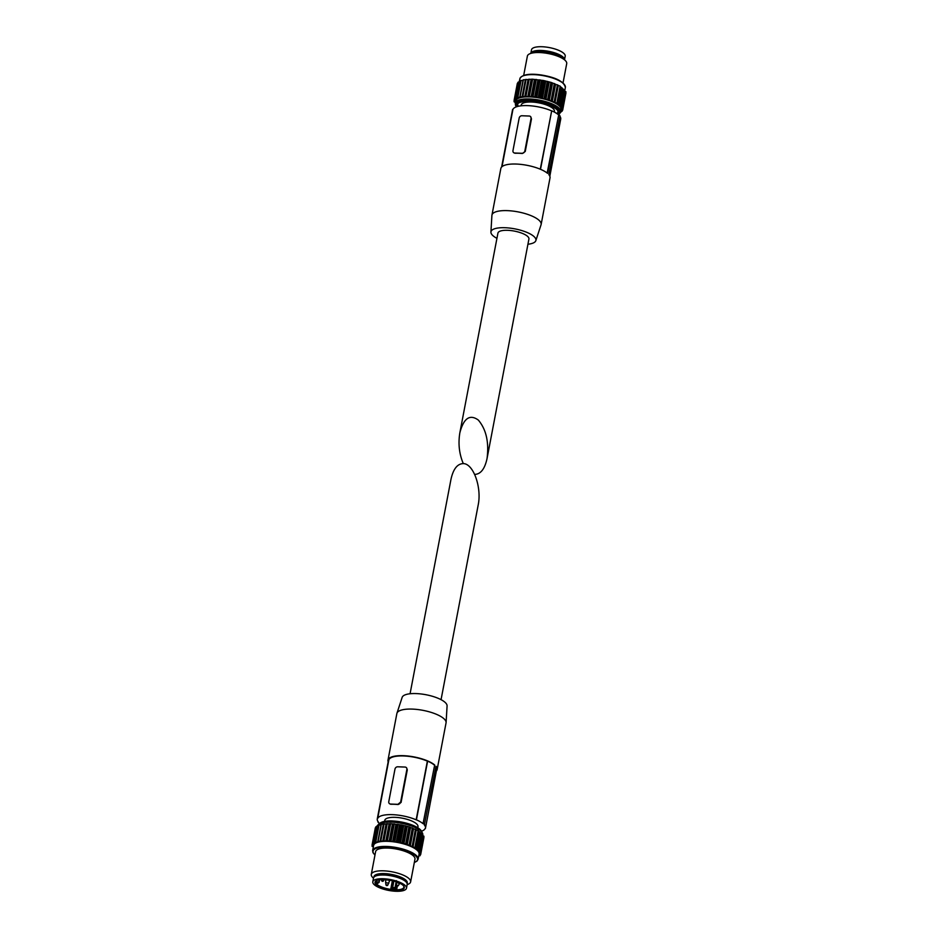 <?xml version="1.0" encoding="UTF-8"?>
<svg xmlns="http://www.w3.org/2000/svg" width="938" height="938" viewBox="0 0 938 938"><rect width="100%" height="100%" fill="white"/><g stroke="black" fill="none" stroke-linecap="round" stroke-linejoin="round"><path stroke-width="1.41" d="M563.034 82.931L566.716 63.62A20.026 6.425 -169.2 0 0 563.691 59.211L561.452 57.652A16.954 5.44 -169.2 0 0 534.461 52.505L531.811 53.126A20.026 6.425 -169.2 0 0 527.379 56.116L523.685 75.427M563.691 59.211A20.026 6.425 -169.2 0 0 531.811 53.126M559.083 105.548L560.349 106.592L563.621 89.462L562.343 88.418L559.083 105.548L556.855 103.262L547.991 99.592L532.69 96.544L522.841 96.508L517.635 97.575L518.081 98.338L515.888 98.396L516.65 99.205L514.692 99.381L515.771 100.237L514.071 100.518L515.466 101.398L514.047 101.761L515.361 102.406M563.574 89.72L560.349 106.592M560.396 106.885L561.581 107.8L564.852 90.669L563.668 89.755M561.217 107.94L562.612 108.843L565.966 91.795L564.746 91.197M517.424 83.341L514.153 100.472L517.764 83.306M518.984 82.181L517.964 82.251L514.751 99.346M520.742 81.278L519.16 81.266L515.923 98.361L519.16 81.266M523.005 80.586L520.895 80.445L517.647 97.564L520.895 80.445M560.349 86.261L557.078 103.391L560.349 86.261L551.263 82.462L543.548 80.516L532.327 79.191L523.146 79.824L519.887 96.942L523.146 79.824M560.221 86.941L557.254 104.2M558.942 105.197L562.202 88.066L560.525 87.082M565.204 56.21A17.154 5.499 -169.2 0 0 549.387 47.592A17.154 5.499 -169.2 0 0 531.518 49.773L530.826 53.396A17.154 5.499 -169.2 0 1 548.683 51.32A17.154 5.499 -169.2 0 1 564.512 59.821L565.204 56.21M563.281 58.918A15.946 5.112 -169.2 0 0 548.601 51.696A15.946 5.112 -169.2 0 0 532.303 53.009M561.428 87.304L558.169 104.435M562.659 88.512L559.388 105.642M564.078 89.907L560.807 107.038M565.872 91.713L562.694 108.925L561.276 109.3L562.671 110.18L560.971 110.438L562.05 111.305L560.795 111.388M474.687 474.382L474.909 474.394C480.76 474.112 484.805 468.836 487.045 458.565C489.132 442.29 486.224 429.452 478.333 420.06C469.821 413.939 463.653 418.207 459.843 432.84C458.061 443.733 459.21 453.992 463.313 463.618M487.045 458.565L528.926 239.026A15.77 5.053 -169.2 0 0 514.376 231.1A15.77 5.053 -169.2 0 0 497.937 233.116L459.843 432.84M529.22 116.031L521.915 115.761A2.509 2.134 -45.4 0 0 519.183 118.012L512.969 150.619A2.509 2.134 -45.4 0 0 514.81 153.035L522.114 153.293A2.509 2.134 -45.4 0 0 524.834 151.053L531.06 118.434A2.509 2.134 -45.4 0 0 529.22 116.031M527.93 244.243A22.887 7.34 -169.2 0 0 535.833 240.656A22.887 7.34 -169.2 0 0 514.81 228.86A22.887 7.34 -169.2 0 0 490.914 232.085A22.887 7.34 -169.2 0 0 496.941 238.334M513.836 152.788L515.021 153.246A24.282 7.785 10.8 0 1 522.325 153.504L525.257 151.464L531.483 118.856L530.533 116.57M535.833 240.656L541.05 224.78A25.033 8.032 -169.2 0 0 541.132 224.463A25.033 8.032 -169.2 0 0 518.046 211.882A25.033 8.032 -169.2 0 0 491.958 215.072A25.033 8.032 -169.2 0 0 491.911 215.412L490.914 232.085M547.159 173.038L558.755 114.671L547.558 173.366A25.033 8.032 -169.2 0 0 520.602 164.361A25.033 8.032 -169.2 0 0 500.845 168.488L491.958 215.072M541.132 224.463L550.02 177.868A25.033 8.032 -169.2 0 0 548.847 174.644L560.045 115.949A25.033 8.032 -169.2 0 0 558.755 114.671M549.832 176.215L560.725 119.079A24.529 7.867 -169.2 0 0 559.963 116.406M540.523 169.309L551.685 110.801A24.529 7.867 -169.2 0 1 558.298 114.647A21.949 7.035 -169.2 0 0 538.799 102.078A21.949 7.035 -169.2 0 0 516.475 106.791M540.276 169.203L551.685 110.801M551.415 110.79A24.282 7.785 -169.2 0 0 527.637 105.619A24.282 7.785 -169.2 0 0 512.934 109.406L502.018 166.647M501.701 166.952L512.934 109.406M512.676 109.394A24.529 7.867 -169.2 0 0 512.523 109.887L501.631 167.011M554.299 112.044L554.428 111.364A16.896 5.417 -169.2 0 0 538.846 102.875A16.896 5.417 -169.2 0 0 521.223 105.033L521.071 105.83M533.558 102.148A15.946 5.112 10.8 0 1 544.028 104.141M556.738 113.498A20.53 6.578 -169.2 0 0 557.993 111.962M517.694 104.282A20.53 6.578 -169.2 0 0 518.362 106.264M557.031 113.686A20.53 6.578 -169.2 0 0 557.958 112.208A20.53 6.578 -169.2 0 0 557.442 110.145M518.878 102.793A20.53 6.578 -169.2 0 0 517.635 104.517A20.53 6.578 -169.2 0 0 518.011 106.346M515.232 103.074A23.157 7.422 -169.2 0 1 539.373 100.12A23.157 7.422 -169.2 0 1 560.725 111.751L561.123 109.687A23.157 7.422 -169.2 0 0 539.76 98.056A23.157 7.422 -169.2 0 0 515.63 100.999L515.232 103.074L516.287 106.639A22.793 7.305 -169.2 0 1 539.139 101.046A22.793 7.305 -169.2 0 1 558.462 114.659M373.969 877.159A16.954 5.44 10.8 0 1 384.357 873.595A16.954 5.44 10.8 0 1 401.042 877.241A16.954 5.44 10.8 0 1 407.115 883.479M375.188 876.244A15.946 5.112 10.8 0 1 384.732 873.97A15.946 5.112 10.8 0 1 406.306 882.189M373.488 878.179A20.026 6.425 10.8 0 1 371.284 874.38A20.026 6.425 10.8 0 1 383.536 870.827A20.026 6.425 10.8 0 1 410.621 881.884A20.026 6.425 10.8 0 1 407.174 884.604M371.284 874.38L375.622 851.622A20.026 6.425 10.8 0 1 387.875 848.069A20.026 6.425 10.8 0 1 414.971 859.126L410.621 881.884M374.966 855.069L372.996 852.712L372.632 850.567L373.617 845.443A23.157 7.422 10.8 0 1 387.793 841.339A23.157 7.422 10.8 0 1 419.11 854.119L418.125 859.255L417.011 861.107L414.315 862.573M373.347 846.85L372.034 846.205L373.453 845.83L372.069 844.95L373.77 844.681L372.679 843.825L374.649 843.649L373.875 842.84L376.068 842.781L375.622 842.019L378.002 842.078L377.873 841.398L387.054 840.765L398.263 842.09L405.978 844.036L415.077 847.835L420.681 853.369L419.274 853.732L420.658 854.612L418.969 854.881M418.336 830.705L415.065 847.835L418.336 830.705L409.249 826.906L401.534 824.959L390.325 823.634L381.133 824.268L377.873 841.386L381.133 824.268M418.958 854.905L420.036 855.749L418.782 855.831M383.29 878.754A17.154 5.499 10.8 0 1 406.482 888.227A17.154 5.499 10.8 0 1 388.613 890.408A17.154 5.499 10.8 0 1 372.796 881.79A17.154 5.499 10.8 0 1 383.29 878.754M384.123 879.574A14.891 4.772 10.8 0 1 403.715 886.047A14.891 4.772 10.8 0 1 388.742 889.705A14.891 4.772 10.8 0 1 376.173 880.794A14.891 4.772 10.8 0 1 384.123 879.574M372.796 881.79L373.512 878.074A17.154 5.499 10.8 0 1 384.005 875.025A17.154 5.499 10.8 0 1 407.198 884.499L406.482 888.227M403.504 885.789A14.398 4.62 10.8 0 1 403.868 887.242A14.398 4.62 10.8 0 1 388.871 889.072A14.398 4.62 10.8 0 1 375.587 881.849A14.398 4.62 10.8 0 1 376.466 880.641M375.798 881.31L379.104 882.459L377.287 883.596A14.398 4.62 10.8 0 1 375.751 881.392M390.888 888.462L392.389 887.536L395.039 887.583L396.797 888.884A14.398 4.62 10.8 0 1 390.888 888.462L392.307 881.04M396.797 888.884L397.349 885.964M420.646 853.31L423.953 836.239L422.745 835.641M419.567 852.243L422.839 835.113L421.561 834.163M418.794 851.481L422.065 834.351M418.348 851.036L421.608 833.905L420.142 832.78M417.387 850.086L420.646 832.956M416.929 849.64L420.201 832.51L418.207 831.385M416.155 848.878L419.427 831.748M377.662 842.148L380.992 825.03M380.934 825.018L378.893 824.889L375.634 841.996M378.729 825.721L377.146 825.71L373.91 842.805M376.97 826.624L375.95 826.695L372.738 843.79M375.751 827.75L372.14 844.915L375.423 827.785M410.07 693.757L450.955 479.435C453.195 469.164 457.24 463.888 463.091 463.607C473.221 463.231 481.968 487.35 478.157 505.16L441.059 699.666M388.168 761.785A25.033 8.032 10.8 0 1 387.98 760.132L396.868 713.537A25.033 8.032 10.8 0 1 396.95 713.22L402.168 697.344A22.887 7.34 10.8 0 1 416.097 693.581A22.887 7.34 10.8 0 1 447.086 705.915L446.089 722.588A25.033 8.032 10.8 0 1 446.042 722.928L437.155 769.512A25.033 8.032 10.8 0 1 436.369 770.989M397.923 804.323L390.618 804.065A2.509 2.134 134.6 0 1 388.778 801.65L394.992 769.043A2.509 2.134 134.6 0 1 397.724 766.792L405.028 767.061A2.509 2.134 134.6 0 1 406.869 769.477L400.643 802.084A2.509 2.134 134.6 0 1 397.923 804.323L400.643 802.084M396.95 713.22A25.033 8.032 10.8 0 1 412.192 709.093A25.033 8.032 10.8 0 1 446.089 722.588M435.9 766.745A24.529 7.867 10.8 0 1 436.674 769.418L425.477 828.113A24.529 7.867 10.8 0 0 424.339 824.959L435.994 766.276A25.033 8.032 10.8 0 1 437.155 769.512M406.646 767.952L407.291 769.887L401.065 802.494M389.645 803.819L390.829 804.276A24.282 7.785 10.8 0 1 398.134 804.546M387.98 760.132A25.033 8.032 10.8 0 1 403.305 755.676A25.033 8.032 10.8 0 1 434.693 764.998L423.038 823.681A24.529 7.867 10.8 0 0 416.425 819.835L416.167 819.824A24.282 7.785 10.8 0 0 392.377 814.653A24.282 7.785 10.8 0 0 377.686 818.44L388.613 759.733A24.529 7.867 10.8 0 0 388.473 760.226L377.275 818.921A24.529 7.867 10.8 0 1 377.416 818.428M434.235 764.986A24.529 7.867 10.8 0 0 427.622 761.14L427.365 761.128A24.282 7.785 10.8 0 0 403.575 755.958A24.282 7.785 10.8 0 0 388.883 759.733L388.613 759.733M427.622 761.14L416.425 819.835M423.038 823.681L434.693 764.998M425.477 828.113A24.529 7.867 10.8 0 1 425.324 828.606L425.066 828.594A24.282 7.785 10.8 0 1 421.584 831.185M377.275 818.921A24.529 7.867 10.8 0 0 378.413 822.075L377.955 822.051A25.033 8.032 10.8 0 0 379.245 823.33L379.538 823.341M423.495 823.693A25.033 8.032 10.8 0 1 424.797 824.983M388.883 759.733L377.686 818.44M427.365 761.128L416.167 819.824M384.58 821.383L384.779 820.351A16.896 5.417 10.8 0 1 395.121 817.35A16.896 5.417 10.8 0 1 417.973 826.683L417.773 827.715M564.289 84.455A22.653 7.27 -169.2 0 0 544.063 75.486A22.653 7.27 -169.2 0 0 521.962 76.377M519.875 78.745C522.278 73.457 533.499 73.703 542.141 75.122C556.257 77.549 563.996 81.653 565.368 87.433A23.157 7.422 -169.2 0 0 544.005 75.802A23.157 7.422 -169.2 0 0 519.875 78.745L519.394 81.231M532.655 79.202L529.384 96.333M534.402 79.742L531.143 96.872M534.953 79.789L531.682 96.907M535.961 79.425L532.69 96.544M536.302 79.449L533.03 96.579M537.908 80.058L534.648 97.189M538.482 80.129L535.211 97.259M539.725 79.859L536.454 96.989M540.077 79.918L536.806 97.048M541.507 80.574L538.248 97.704M542.082 80.668L538.822 97.798M543.548 80.516L540.276 97.646M543.888 80.586L540.616 97.716M545.119 81.278L541.847 98.408M545.682 81.407L542.41 98.537M547.311 81.36L544.04 98.49M547.651 81.442L544.38 98.572M548.636 82.145L545.365 99.276M549.176 82.298L545.904 99.428M550.934 82.368L547.675 99.498M551.263 82.462L547.991 99.592M551.978 83.165L548.707 100.296M552.482 83.341L549.222 100.472M554.335 83.517L551.075 100.647M554.639 83.623L551.368 100.753M555.062 84.314L551.802 101.445M555.531 84.502L552.259 101.632M557.43 84.783L554.159 101.914M557.688 84.901L554.417 102.031M557.829 85.557L554.557 102.688M558.227 85.757L554.956 102.887M560.127 86.144L556.855 103.262M565.872 92.979L562.612 110.109M562.202 110.262L562.014 111.259M561.006 111.376L560.83 112.255M514.305 100.683L514.106 101.726M518.081 82.204L514.81 99.334M519.312 81.219L516.041 98.349M521.094 80.41L517.823 97.54M522.947 80.586L519.675 97.716M523.381 79.789L520.109 96.919M525.268 80.07L522.009 97.2M525.679 80L522.419 97.13M525.843 79.402L522.583 96.532M526.112 79.378L522.841 96.508M528.012 79.753L524.741 96.884M528.469 79.718L525.21 96.849M528.926 79.191L525.667 96.321M529.231 79.179L525.96 96.309M531.072 79.648L527.813 96.778M531.588 79.648L528.329 96.778M532.327 79.191L529.067 96.321M557.84 114.284A21.234 6.812 -169.2 0 0 557.735 110.508A21.234 6.812 -169.2 0 0 538.94 102.336A21.234 6.812 -169.2 0 0 518.468 103.016A21.234 6.812 -169.2 0 0 517.037 106.615M374.989 854.964A22.653 7.27 10.8 0 1 386.902 847.108A22.653 7.27 10.8 0 1 412.286 853.498A22.653 7.27 10.8 0 1 414.326 862.468M372.632 850.567A23.157 7.422 10.8 0 1 386.808 846.463A23.157 7.422 10.8 0 1 418.125 859.255M387.793 885.109A0.997 0.997 0 0 1 385.94 884.757L387.793 885.109L389.809 880.184M385.94 884.757L385.647 882.623L388.836 883.233M385.647 882.623L385.717 880.254A2.005 0.645 10.8 0 1 386.937 879.903A2.005 0.645 10.8 0 1 389.645 881.005M394.112 881.228A0.997 0.997 0 0 1 392.272 880.876L392.412 880.712M384.17 879.574L383.466 880.841A0.997 0.997 0 0 1 381.614 880.489L383.396 880.899M396.598 885.132L396.305 883.01L397.302 882.67L399.494 883.619L398.439 885.495A0.997 0.997 0 0 1 396.598 885.132L398.38 885.542M395.039 887.583L396.141 881.767M395.672 887.782L396.422 883.877M392.659 887.5L393.796 881.568M392.389 887.536L393.503 881.697M379.081 882.4L379.585 879.762L379.104 882.459M378.8 882.248L379.269 879.809M420.001 855.691L420.189 854.694M420.599 854.553L423.87 837.423M420.599 853.287L423.87 836.157M418.383 851.329L421.654 834.199M417.07 849.992L420.341 832.862M415.241 848.644L418.512 831.514M414.842 847.706L418.114 830.576M412.954 847.331L416.214 830.2M412.544 847.131L415.815 830.001M412.415 846.475L415.675 829.344M412.145 846.357L415.417 829.227M410.246 846.076L413.517 828.946M409.789 845.888L413.06 828.758M409.355 845.197L412.626 828.066M409.062 845.091L412.333 827.961M407.209 844.915L410.481 827.785M406.693 844.739L409.965 827.609M405.978 844.036L409.249 826.906M405.662 843.93L408.933 826.8M403.903 843.872L407.162 826.741M403.352 843.719L406.623 826.589M402.367 843.016L405.638 825.886M402.027 842.922L405.298 825.792M400.409 842.969L403.668 825.839M399.834 842.84L403.106 825.721M398.615 842.16L401.874 825.03M398.263 842.09L401.534 824.959M396.809 842.242L400.08 825.112M396.235 842.148L399.506 825.018M394.792 841.492L398.064 824.361M394.452 841.433L397.712 824.303M393.21 841.703L396.469 824.572M392.635 841.632L395.906 824.502M391.017 841.023L394.288 823.892M390.677 840.987L393.948 823.857M389.68 841.351L392.94 824.221M389.129 841.316L392.401 824.185M387.371 840.776L390.642 823.646M387.054 840.765L390.325 823.634M386.315 841.222L389.575 824.092M385.799 841.21L389.071 824.08M383.947 840.753L387.218 823.623M383.654 840.753L386.925 823.623M383.196 841.292L386.468 824.162M382.727 841.316L385.999 824.197M380.84 840.94L384.099 823.81M380.57 840.976L383.83 823.845M380.406 841.574L383.677 824.443M379.996 841.632L383.267 824.502M378.096 841.363L381.367 824.232M375.81 841.984L379.081 824.854M374.028 842.793L377.299 825.663M372.808 843.778L376.068 826.648M372.093 846.17L372.292 845.126M392.201 820.973A21.949 7.035 10.8 0 1 421.068 830.517L413.072 825.334L392.295 820.926C386.855 820.762 382.915 821.371 380.488 822.778L380.488 822.778A21.949 7.035 10.8 0 1 392.201 820.973M380.488 822.778L379.573 823.318A22.793 7.305 10.8 0 1 391.744 821.442A22.793 7.305 10.8 0 1 421.713 831.361L421.068 830.517M377.463 825.675A23.157 7.422 10.8 0 1 391.451 822.134A23.157 7.422 10.8 0 1 422.768 834.926L421.713 831.361M565.368 87.433L564.758 90.587M565.966 91.795L562.694 108.925M565.931 93.05L562.671 110.18M562.249 110.25L562.05 111.305M561.03 111.376L560.854 112.29M514.259 100.647L514.047 101.761M517.342 83.388L514.071 100.518M517.964 82.251L514.692 99.381M557.735 110.508C553.397 104.927 530.064 97.892 518.468 103.016M560.725 111.751L558.427 114.682M385.717 880.254L385.823 879.668M381.614 880.489L381.496 879.586M396.305 883.01L396.364 880.641M420.036 855.749L420.236 854.694M420.658 854.612L423.929 837.482M420.681 853.369L423.953 836.239M375.622 842.019L378.893 824.889M373.875 842.84L377.146 825.71M372.679 843.825L375.95 826.695M372.069 844.95L375.329 827.82M372.034 846.205L372.245 845.091M377.275 826.249L379.573 823.318"/></g></svg>
